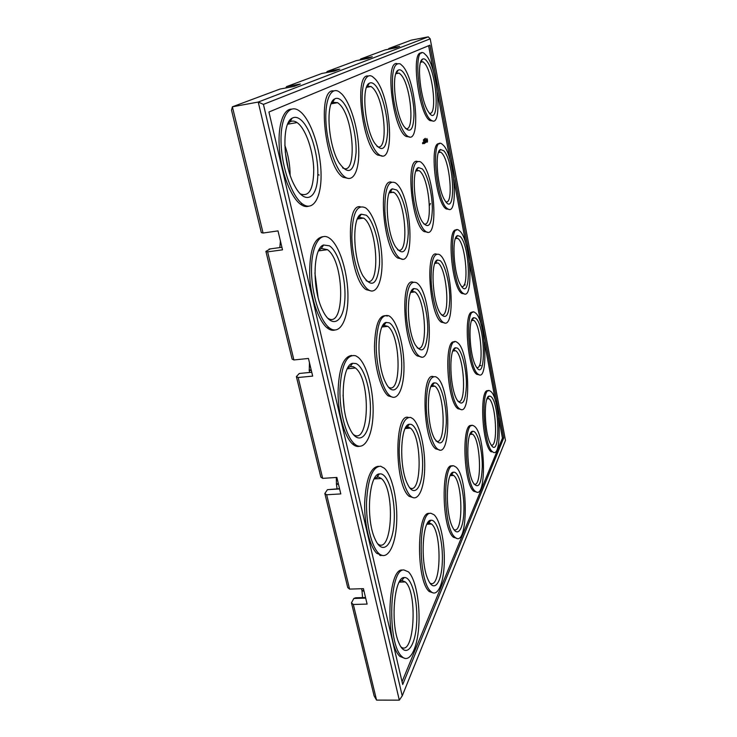 <?xml version="1.0" encoding="UTF-8"?>
<svg xmlns="http://www.w3.org/2000/svg" width="737" height="737" viewBox="0 0 737 737"><rect width="100%" height="100%" fill="white"/><g stroke="black" fill="none" stroke-linecap="round" stroke-linejoin="round"><path stroke-width="1.11" d="M365.543 597.514L355.649 597.799L353.824 598.462L351.466 602.866L374.101 695.848L376.561 700.104L399.316 700.15L258.236 102.047L428.271 36.85L411.182 40.166L388.804 48.513L399.611 46.422L395.953 47.813L385.027 49.913L360.651 59.006L372.305 56.767L367.975 58.416L356.183 60.664L327.136 71.498L339.775 69.103L334.57 71.074L321.774 73.497L286.564 86.616L300.364 84.027L293.999 86.441L280.005 89.057L232.385 106.81L258.236 102.047L263.431 104.378L430.205 38.821L428.271 36.85M376.561 700.104L353.318 604.46L367.109 604.091L363.424 588.67L349.587 589.103L326.666 494.767L340.798 493.919L336.864 477.438L322.677 478.368L298.172 377.51L312.672 376.1L308.453 358.458L293.897 359.96L267.632 251.87L282.52 249.834L277.996 230.893L263.063 233.03L232.385 106.81L231.529 110.218L261.331 232.625L263.063 233.03M399.316 700.15L402.227 695.875L263.431 104.378M430.205 38.821L505.471 440.45L402.227 695.875M362.558 597.596L362.024 591.065L363.986 591M361.609 588.725L362.024 591.065M349.587 589.103L347.735 587.555L324.842 493.495L326.666 494.767M339.554 488.677L327.458 489.681L324.842 493.495M337.067 488.834L336.496 484.384L338.495 484.255M336.284 477.475L336.496 484.384M322.677 478.368L320.862 477.143L296.385 376.607L298.172 377.51M300.972 373.309L299.286 373.475L296.385 376.607M309.614 372.461L309.254 370.591L311.3 370.389M309.457 362.641L309.254 370.591M293.897 359.96L292.119 359.112L265.9 251.391L267.632 251.87M270.267 248.894L265.9 251.391M280.41 241.008L279.82 247.577M377.915 475.807L377.639 474.674M285.228 151.748L288.259 168.718M319.195 175.074L317.822 174.503M406.28 428.446L405.976 427.073M390.859 191.058L390.831 190.063M430.5 203.495L429.45 205.512M384.309 324.906L384.161 323.709M351.466 602.866L353.318 604.46M381.305 555.164L380.891 555.67M429.938 45.169L503.693 437.99L402.706 684.526L268.931 112.015L429.938 45.169M285.763 87.989L286.564 86.616M326.463 72.604L327.136 71.498M360.089 59.918L360.651 59.006M397.142 71.157L397.28 71.655M388.325 49.278L388.804 48.513M314.92 272.92L318.015 297.085M284.804 145.189C288.241 154.899 290.019 164.83 290.12 174.991M432.453 385.23L432.297 384.327M343.055 395.106L344.179 408.51M408.731 424.982L408.639 424.484M413.31 289.475L413.254 288.904M435.687 263.256L435.558 261.884M428.621 45.722L433.725 72.834M437.502 92.88L450.233 160.592M453.835 179.727L466.005 244.408M469.441 262.694L481.077 324.538M484.375 342.032L495.504 401.223M498.663 417.98L502.441 438.082L402.052 681.734M503.693 437.99L502.441 438.082M399.583 581.493L401.766 580.48L405.295 581.944C418.054 592.308 414.176 657.773 400.928 646.883M405.497 427.893L408.639 427.128L410.389 428.123C422.365 436.774 421.933 496.287 409.634 487.701M427.276 523.574L429.192 522.911L431.504 523.998C442.421 532.271 441.131 590.908 429.874 582.958M374.507 478.313L378.302 476.94L381.278 478.488C395.456 489.479 392.333 555.634 377.676 543.823M470.243 433.826L472.592 434.185C480.717 439.62 482.247 488.226 474.02 484.08M318.706 250.433L321.304 248.433L327.44 249.668C344.944 261.524 345.248 331.208 327.339 317.859M357.602 218.474L359.186 217.323L363.802 218.226C378.063 227.751 380.532 290.148 366.059 280.585M287.716 123.991L289.927 121.9C292.11 120.601 294.487 120.822 297.048 122.563L298.199 123.448C306.251 130.292 313.262 151.435 313.75 169.436C313.566 189.271 309.015 197.387 300.097 193.767M331.272 103.456L332.627 102.277L337.62 102.673L339.296 104.046C354.119 117.192 357.39 177.322 342.576 167.796M471.8 320.088L473.734 320.355C481.279 324.87 484.237 370.61 476.71 367.477M487.24 398.367L488.99 398.699C496.065 403.157 498.323 447.93 491.238 445.056M453.117 350.462L455.742 350.729C464.485 356.284 466.779 405.866 457.972 401.379M382.31 326.39L383.959 325.385L387.828 326.362C400.956 335.28 401.794 396.202 388.381 387.054M347.597 368.224L350.241 366.529L353.327 366.713L355.418 368.003C371.172 379.518 369.384 446.972 353.17 434.333M431.302 385.93L432.287 385.442L434.876 386.188C445.065 393.079 446.309 447.184 435.935 440.938M450.5 475.052L452.168 474.683L453.642 475.448C463.039 482.118 463.453 535.265 453.845 529.479M396.027 73.276L399.168 73.11L401.094 74.87C411.099 85.916 414.986 133.185 405.433 128.404M416.064 170.56L419.113 170.569L420.081 171.38C429.745 180.012 433.199 228.645 423.729 223.827M438.607 152.126L440.818 152.209L441.924 153.195C450.086 161.385 453.642 205.098 445.83 201.754M420.772 61.834L423.029 61.816L424.908 63.631C433.356 73.838 437.234 116.455 429.385 113.139M389.468 192.339L390.426 191.694L394.415 192.744C406.032 201.827 409.182 256.55 397.565 249.742M435.079 262.823L438.137 263.118C447.433 269.392 450.519 319.453 441.223 314.717M366.676 86.92L367.477 86.275L371.098 86.515L372.986 88.145C385.036 100.149 388.767 153.13 376.976 146.368M455.604 238.106L458.165 238.668C466.033 244.868 469.303 289.733 461.583 286.453M410.988 291.843L412.001 291.262L414.94 291.926C425.977 298.946 428.381 354.451 417.188 347.809M432.831 120.914L430.122 120.638C418.874 115.681 410.362 49.655 421.472 53.138M427.534 141.228L427.248 142.204L426.539 140.039L426.907 138.556L427.534 141.228L427.368 139.422M425.36 138.464L425.599 139.201L425.36 138.464M426.06 140.785L426.382 142.057L425.995 140.795M425.24 138.989L425.277 138.353L425.24 138.989M424.954 138.584L425.092 139.542L424.954 138.584M424.669 139.404L424.715 138.768L424.669 139.404M425.673 140.399L425.857 142.444L425.627 140.408M425.387 140.601L425.452 142.748L425.166 140.638M424.521 138.906L424.678 139.855L424.521 138.906M424.457 139.892L424.328 139.044L424.484 139.873M423.95 139.431L424.18 140.242L423.987 139.422M423.747 139.579L423.941 140.389L423.784 139.569M424.798 141.78L425.295 142.867L424.954 140.933M424.862 141.762L424.899 140.97M424.742 143.153L424.337 141.255L424.521 143.19M423.545 139.698L423.711 140.574L423.545 139.698M423.388 140.03L423.517 140.703L423.416 140.012M423.968 141.661L424.319 143.604L423.913 141.67M424.143 143.595L423.747 141.688L423.922 143.632M423.213 143.393L423.158 142.13L423.213 143.393M422.752 142.96L422.688 143.77L422.513 142.996M422.927 142.416L422.964 143.568L422.881 142.425M409.569 136.935L406.17 136.456C393.125 130.292 384.355 60.296 397.096 63.622M382.052 155.848L377.676 155.074C362.392 147.262 353.511 72.88 368.27 76.022M448.98 209.336L446.3 208.967C435.493 203.578 428.86 140.104 439.473 143.826M427.478 232.155L424.134 231.565C411.688 224.886 405.203 157.736 417.317 161.394M444.595 322.889L441.38 322.216C429.56 315.224 424.963 250.064 436.451 254.072M349.006 178.547L343.166 177.285C325.063 167.207 316.366 88.007 333.686 90.909M308.545 206.277C306.03 207.023 303.331 206.323 300.438 204.195C291.106 197.396 281.691 173.803 279.526 150.495C277.287 127.151 282.759 109.223 291.401 109.131M402.116 259.009L397.851 258.079C383.378 249.714 377.326 178.474 391.292 182.067M371.734 291.087L366.132 289.641C349.181 278.973 343.995 203.209 360.282 206.747M421.232 356.901L417.188 355.888C403.563 347.201 399.767 278.033 412.932 282.087M393.328 397.363L388.123 395.843C380.983 390.076 374.562 367.164 374.488 346.279C375.225 323.69 379.509 313.621 387.349 316.072M334.662 330.084C332.24 330.71 329.715 329.946 327.062 327.79C318.495 320.881 310.645 297.794 309.669 275.491C309.439 251.262 313.787 238.327 322.723 236.706M359.389 446.327C357.15 446.852 354.865 446.069 352.526 444.006C344.676 437.142 338.117 414.295 338.034 392.563C338.707 368.997 343.267 356.625 351.687 355.446M464.448 293.888L461.841 293.455C451.523 287.752 446.465 226.167 456.572 230.137M479.299 374.811L476.802 374.332C466.982 368.436 463.232 308.158 472.832 312.414M460.975 409.431L457.944 408.722C446.769 401.545 443.692 337.684 454.545 342.042M492.519 451.717C482.947 445.434 480.616 384.226 490.022 390.969L490.602 391.338C500.478 397.74 502.708 460.883 492.519 451.717L491.211 451.809C481.878 445.811 479.197 386.372 488.299 390.914M476.692 492.049L473.854 491.33C463.324 484.089 461.454 420.965 471.689 425.691M439.482 449.902L435.724 448.861C422.955 440.044 420.928 372.074 433.292 376.598M413.89 497.862L409.155 496.342C394.479 485.361 394.074 412.637 408.298 417.409M382.881 555.615L376.828 553.386C369.652 546.661 364.124 523.86 364.677 502.394C365.994 479.133 370.6 467.101 378.496 466.3M456.94 538.351L453.495 537.319C441.537 528.493 440.873 461.086 452.472 466.07M433.513 593.009L429.266 591.544C415.889 580.931 416.58 509.746 429.57 513.477M405.249 658.519L399.97 656.437C385.027 643.576 387.561 568.107 402.227 570.042M404.272 577.55C411.882 576.509 418.312 601.77 416.534 624.607C415.005 647.749 405.488 658.878 398.929 643.005C390.066 623.695 394.24 576.804 404.226 577.55L404.272 577.55M410.988 424.337C417.686 426.207 423.563 449.33 422.522 468.833C421.684 488.585 413.964 497.549 407.653 484.31C398.818 467.599 400.246 424.503 409.302 424.272L410.988 424.337M431.486 520.23C437.723 520.34 443.296 542.579 442.301 562.534C441.509 582.709 434.185 592.935 428.363 580.222C420.09 563.971 422.237 519.769 430.924 520.258L431.486 520.23M380.882 473.882C389.127 474.987 395.944 501.446 394.019 523.694C392.36 546.292 382.181 555.615 374.986 538.913C365.552 519.032 368.988 474.02 379.444 473.909L380.882 473.882M473.661 431.375C478.073 432.757 482.394 450.602 482.284 466.503C481.528 484.227 478.525 489.672 473.274 482.836C466.281 471.035 465.941 431.108 472.657 431.302L473.661 431.375M329.421 245.817C339.02 251.851 346.722 280.751 344.667 301.746C342.908 323.147 331.539 328.914 322.76 310.563C312.018 289.816 312.792 247.825 323.607 245.016L329.421 245.817M366.289 215.222C373.945 221.036 380.485 245.891 379.5 264.509C377.326 284.804 371.807 288.591 362.936 275.868C352.857 258.383 351.89 216.577 361.305 214.2L366.289 215.222M301.018 119.974C311.318 128.8 319.526 158.86 317.555 179.275C315.878 200.095 304.123 204.324 294.395 185.291C282.879 164.268 281.589 123.005 292.082 118.224C294.828 116.639 297.803 117.22 301.018 119.974M341.848 100.914C349.992 108.901 356.892 134.567 356.054 152.799C354.055 172.504 348.334 175.747 338.873 162.527C328.076 144.774 325.358 102.821 334.644 98.942C336.837 97.699 339.241 98.353 341.848 100.914M475.531 318.108C485.434 324.427 486.374 384.346 476.111 366.538C469.368 356.137 467.682 318.015 473.836 317.711L475.531 318.108M490.326 396.248C499.797 400.182 500.598 461.767 490.768 444.291C484.384 434.111 483.288 395.981 489.257 396.101L490.326 396.248M457.327 348.076C462.007 350.692 466.512 369.053 466.429 384.677C465.692 401.987 462.56 407.054 457.023 399.869C449.607 387.782 448.612 348.094 455.567 347.781L457.327 348.076M389.293 322.843C396.469 326.611 402.66 350.619 401.619 369.661C400.781 388.97 392.72 396.709 385.856 382.991C376.432 365.865 376.828 323.607 386.142 322.438L389.293 322.843M355.98 363.534C364.889 366.989 372.13 394.673 370.103 416.304C368.362 438.303 357.546 445.811 349.614 428.271C339.564 407.902 341.885 364.585 352.655 363.304L355.98 363.534M436.083 383.037C441.638 385.377 446.751 405.857 446.29 423.213C444.964 442.458 441.048 447.599 434.535 438.644C426.41 424.484 426.41 383.139 434.314 382.853L436.083 383.037M454.278 472.196C459.492 473.071 464.374 492.887 463.905 510.594C463.591 528.466 457.87 537.936 452.758 527.6C445.12 513.809 445.821 471.873 453.43 472.196L454.278 472.196M403.24 72.254C408.74 78.951 413.825 98.804 414.019 113.747C413.623 129.988 410.26 134.18 403.922 126.331C395.106 113.645 390.978 72.76 398.238 70.135C399.73 69.315 401.398 70.015 403.24 72.254M422.181 168.847C427.414 174.125 432.297 193.499 432.361 208.626C431.799 225.172 428.473 229.594 422.375 221.883C414.047 209.345 411.182 169.27 418.423 167.566L422.181 168.847M443.867 150.845C454.582 162.158 456.065 218.686 444.991 200.556C437.492 189.833 434.157 150.947 440.569 149.5L443.867 150.845M426.889 61.217C437.981 75.073 439.878 129.97 428.473 111.886C420.587 101.061 416.175 61.282 422.623 59.098C423.886 58.407 425.313 59.107 426.889 61.217M396.681 189.999C402.946 195.554 408.565 217.332 408.234 234.025C407.045 252.275 402.798 256.494 395.483 246.692C386.262 231.934 384.143 190.828 392.379 188.819L396.681 189.999M440.182 260.668C445.139 264.583 449.828 283.459 449.8 298.826C449.137 315.74 445.885 320.448 440.063 312.967C432.204 300.632 430.38 260.926 437.511 259.986L440.182 260.668M375.317 85.289C381.932 92.576 387.819 114.963 387.625 131.398C386.621 149.224 382.282 153.112 374.589 143.052C364.76 128.072 361.158 86.386 369.366 83.217C371.162 82.212 373.143 82.903 375.317 85.289M460.063 236.393C470.381 245.181 471.551 303.395 460.855 285.357C453.743 274.781 451.311 236.43 457.622 235.6L460.063 236.393M416.912 289.097C422.817 293.004 428.179 314.137 427.755 331.153C426.474 349.882 422.365 354.534 415.456 345.119C406.796 330.627 405.875 289.595 414.001 288.545L416.912 289.097M426.631 55.809C438.193 70.199 442.716 128.579 431.523 120.398C419.5 114.815 411.67 44.156 424.088 53.304L426.631 55.809M427.202 142.048L427.174 141.292M423.001 142.462L423.379 143.135M402.982 66.385C416.571 81.871 421.039 146.055 407.681 136.207C401.803 132.623 394.746 112.558 392.812 93.065C391.375 71.719 393.89 62.009 400.357 63.953L402.982 66.385M375.069 78.877C391.31 95.626 395.511 166.94 379.315 154.816C372.314 150.339 364.345 128.081 362.558 106.985C360.679 85.824 365.497 72.023 372.461 76.584L375.069 78.877M443.591 145.475C454.821 157.174 458.847 217.443 447.672 208.774C436.092 202.684 430.261 134.613 442.062 144.093L443.591 145.475M421.905 163.015C435.097 175.295 438.902 241.81 425.618 231.363C420.016 227.613 413.743 207.935 412.434 189.197C411.661 168.745 414.369 159.634 420.541 161.845L421.905 163.015M439.897 254.873C452.647 263.993 455.899 332.903 442.836 322.06C437.529 318.227 431.965 298.872 431.163 280.714C430.905 260.935 433.706 252.229 439.556 254.615L439.897 254.873M341.636 93.839C350.232 102.48 357.85 127.363 358.707 148.367C359.665 169.455 353.594 183.135 344.953 177.009C336.496 171.297 327.468 146.294 326.021 123.355C324.473 100.333 330.876 86.174 339.241 91.858L341.636 93.839M300.843 112.098C311.521 121.522 320.613 149.823 321.056 173.453C321.645 197.194 313.308 212.109 302.4 203.9C292.027 196.42 281.801 167.898 281.073 142.84C280.207 117.699 288.895 103.456 299.065 110.707L300.843 112.098M396.423 183.624C412.158 196.512 415.484 270.719 399.454 257.876C392.839 253.224 385.893 231.4 384.88 211.178C384.576 189.225 388.077 179.764 395.391 182.804L396.423 183.624M366.04 208.203C374.221 214.633 381.508 238.935 382.024 260.253C382.66 281.672 376.248 295.97 367.883 289.429C359.988 283.542 352.304 259.046 351.835 237.121C352.286 213.463 356.883 203.725 365.644 207.898L366.04 208.203M416.626 282.778L416.829 282.925C431.919 292.672 434.286 368.933 418.754 355.731C412.591 351.042 406.575 329.808 406.105 310.295C406.327 289.134 409.827 279.959 416.626 282.778M389.016 315.878L390.113 316.615C397.667 322.511 404.023 346.132 403.996 367.09C404.088 388.15 397.602 402.282 389.836 395.686C382.724 389.919 376.312 366.998 376.229 346.104C376.948 323.497 381.213 313.428 389.016 315.878M329.199 238.005L329.964 238.548C339.932 246.121 348.14 273.593 347.947 297.195C347.919 320.927 339.25 336.127 328.988 327.578C319.582 320.061 311.263 292.875 311.511 269.171C311.65 245.384 320.061 231.694 329.199 238.005M355.731 355.796L358.265 357.39C367.229 364.833 373.981 391.421 373.06 414.397C372.277 437.483 363.7 452.269 354.405 443.858C346.178 436.673 339.453 411.762 339.96 389.274C341.415 365.036 346.676 353.871 355.731 355.796M459.777 231.04C470.657 240.069 474.241 302.317 463.195 293.298C452.122 286.868 447.949 220.814 459.096 230.488L459.777 231.04M475.236 312.792L475.254 312.801C485.757 319.278 488.953 383.443 478.138 374.203C467.627 367.597 464.761 303.137 475.236 312.792M457.023 342.327L457.493 342.641C469.561 350.48 471.809 419.5 459.372 408.602C447.552 400.744 445.397 333.078 457.023 342.327M473.347 425.664L474.444 426.308C485.701 433.992 486.881 501.989 475.264 491.247C464.586 483.822 462.947 419.629 473.347 425.664M435.779 376.764L436.93 377.482C450.906 387.072 451.68 461.786 437.262 448.75C431.698 444.199 426.557 424.383 426.262 405.682C426.557 385.331 429.726 375.695 435.779 376.764M410.693 417.446L412.858 418.708C419.749 424.484 425.175 447.543 424.696 468.124C424.337 488.797 417.953 502.717 410.831 496.241C404.502 490.722 399.122 469.386 399.196 449.349C399.961 427.598 403.793 416.958 410.693 417.446M380.605 466.226L384.318 468.216C392.37 475.411 397.98 501.335 396.589 523.979C395.345 546.725 387.045 561.447 378.661 553.303C371.448 546.532 365.921 523.399 366.547 501.796C367.966 478.405 372.655 466.549 380.605 466.226M453.964 465.977L455.807 466.963C468.723 476.259 468.345 550.005 455.015 537.255C443.094 528.411 442.412 460.92 453.964 465.977M431.173 513.394L434.084 514.794C440.358 520.405 445.028 543.022 444.254 563.409C443.591 583.87 437.428 597.781 430.915 591.498C417.584 580.876 418.229 509.654 431.173 513.394M403.968 569.977L408.436 571.884C415.677 578.766 420.394 604.202 418.745 626.717C417.216 649.325 409.33 664.221 401.766 656.418C386.87 643.548 389.357 568.043 403.968 569.977M423.195 143.144L423.056 142.453M353.824 598.462L365.681 598.122M327.458 489.681L339.61 488.926M299.286 373.475L311.751 372.249M269.125 249.051L281.912 247.291M361.904 590.549L363.857 590.484M336.358 483.831L338.366 483.712M309.107 370.002L311.161 369.799M464.024 285.108L465.111 284.979M464.264 284.666L465.038 284.574M452.149 473.753L451.256 473.808M381.536 555.256L379.712 555.339M480.939 365.524L479.299 365.681M405.295 581.944L399.214 582.138M410.389 428.123L405.175 428.538M431.504 523.998L426.935 524.228M381.278 478.488L374.166 478.939M472.592 434.185L469.994 434.388M327.44 249.668L318.495 250.875M363.627 218.097L357.362 219M297.048 122.563L287.623 124.212M337.62 102.673L331.125 103.834M473.734 320.355L471.597 320.595M488.99 398.699L487.028 398.864M455.742 350.729L452.868 351.015M387.828 326.362L382.015 326.998M355.418 368.003L347.302 368.795M434.876 386.188L431.016 386.538M453.642 475.448L450.196 475.669M399.168 73.11L395.87 73.728M419.113 170.569L415.871 171.067M440.818 152.209L438.441 152.596M423.029 61.816L420.624 62.267M393.724 192.2L389.247 192.873M437.944 262.971L434.848 263.367M371.098 86.515L366.51 87.353M457.695 238.291L455.411 238.595M414.94 291.926L410.721 292.432M401.72 580.489L404.226 577.55M407.073 427.073L409.302 424.272M428.676 522.948L430.924 520.258M376.966 476.968L379.444 473.909M470.777 433.623L472.657 431.302M321.304 248.433L323.607 245.016M359.186 217.323L361.305 214.2M289.927 121.9L292.082 118.224M332.627 102.277L334.644 98.942M472.104 319.969L473.836 317.711M487.516 398.266L489.257 396.101M453.697 350.195L455.567 347.781M383.959 325.385L386.142 322.438M350.241 366.529L352.655 363.304M432.287 385.442L434.314 382.853M451.385 474.683L453.43 472.196M396.46 72.963L398.238 70.135M416.608 170.219L418.423 167.566M438.874 151.979L440.569 149.5M420.956 61.715L422.623 59.098M390.426 191.694L392.379 188.819M435.668 262.51L437.511 259.986M367.477 86.275L369.366 83.217M455.908 237.959L457.622 235.6M412.001 291.262L414.001 288.545M431.523 120.398L430.122 120.638M407.681 136.207L406.17 136.456M379.315 154.816L377.676 155.074M447.672 208.774L446.3 208.967M425.618 231.363L424.134 231.565M442.836 322.06L441.38 322.216M344.953 177.009L343.166 177.285M302.4 203.9L300.438 204.195M399.454 257.876L397.851 258.079M367.883 289.429L366.132 289.641M418.754 355.731L417.188 355.888M389.836 395.686L388.123 395.843M328.988 327.578L327.062 327.79M354.405 443.858L352.526 444.006M463.195 293.298L461.841 293.455M478.138 374.203L476.802 374.332M459.372 408.602L457.944 408.722M475.264 491.247L473.854 491.33M437.262 448.75L435.724 448.861M410.831 496.241L409.155 496.342M378.661 553.303L376.828 553.386M455.015 537.255L453.495 537.319M430.915 591.498L429.266 591.544M401.766 656.418L399.97 656.437"/></g></svg>

